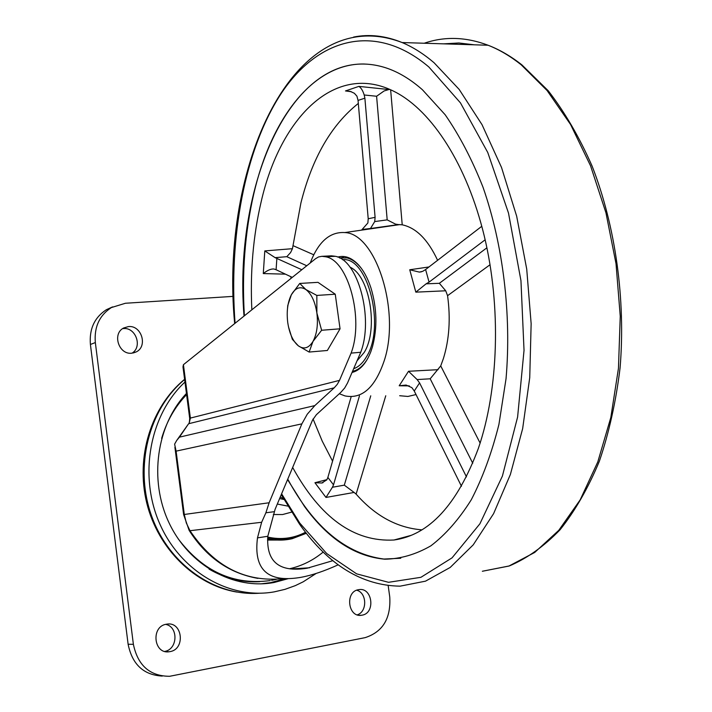 <?xml version="1.0" encoding="UTF-8"?>
<svg xmlns="http://www.w3.org/2000/svg" width="712" height="712" viewBox="0 0 712 712"><rect width="100%" height="100%" fill="white"/><g stroke="black" fill="none" stroke-linecap="round" stroke-linejoin="round"><path stroke-width="1.07" d="M166.439 624.21L166.724 624.166C182.468 621.06 185.805 649.273 169.945 651.631L169.162 651.756C153.516 654.328 150.784 626.284 166.439 624.21M164.766 651.418C177.822 649.299 178.543 626.747 165.691 624.371M358.528 589.696L358.715 589.661C372.385 586.857 375.847 613.174 362.043 615.177L361.527 615.266C347.892 617.74 344.839 591.476 358.528 589.696M357.273 614.848C367.472 611.706 367.009 592.793 356.712 590.212M128.391 326.594C141.572 324.975 148.114 346.53 136.099 351.968L131.791 353.197C118.797 354.968 111.935 333.705 123.665 327.992L128.391 326.594M132.014 353.179C142.774 346.842 135.77 327.039 123.301 328.588M162.274 676.08C143.584 675.012 132.201 664.403 128.115 644.235L90.406 344.475C89.142 329.095 94.465 317.507 106.355 309.711L112.558 306.899M388.191 585.709L389.758 596.985C391.004 618.363 382.798 631.918 365.131 637.641L169.634 676.293C149.929 676.204 137.843 665.551 133.384 644.342L95.337 342.552C94.064 327.084 99.404 315.425 111.348 307.575L125.41 303.259L233.305 296.37M315.567 258.696L318.558 256.934L321.922 256.311L325.704 256.792C348.275 260.236 364.179 319.029 351.096 353.116L339.517 380.368L190.38 418.086L183.42 364.695L315.567 258.696M289.437 568.79C301.941 565.924 313.209 560.335 323.239 552.005M332.94 560.656L307.166 568.212C279.335 572.608 266.217 561.964 267.81 536.278L275.09 509.338L312.506 420.142L316.386 414.695L340.879 392.294L344.697 387.978L347.5 383.038L360.726 352.262C373.907 318.3 357.958 259.72 335.263 256.302L331.463 255.822L321.922 256.311M189.686 418.327L182.984 366.903L183.42 364.695M351.096 353.116L360.726 352.262M274.449 511.661L265.87 512.791L269.136 502.761L301.861 423.863L307.272 414.188L314.82 405.6L334.204 387.826L337.265 384.347L339.517 380.368M338.245 564.794C324.316 571.113 312.016 575.269 301.363 577.245L299.859 577.512C267.596 582.719 253.472 569.502 257.486 537.872L261.642 522.279L265.843 512.907M314.82 405.6L179.442 437.15L176.71 440.443L174.609 444.146L176.104 451.141L301.861 423.863M186.491 393.798L181.168 399.565M209.07 569.111C225.215 578.464 242.089 582.656 259.693 581.686M288.244 578.651L274.253 582.461C233.892 590.115 189.081 565.613 168.958 522.661C148.701 479.808 156.578 425.037 186.446 393.451M316.181 573.436L303.214 581.811L295.311 585.629L284.996 589.349L274.325 591.85C229.638 599.913 180.18 571.46 159.417 523.017C138.457 474.69 150.018 414.428 184.96 382.05M267.676 537.64C281.756 540.542 294.492 538.886 305.884 532.674M305.537 532.238C293.638 538.432 281.035 540.043 267.73 537.071M291.466 512.159L282.575 514.545L273.337 514.518M267.516 540.061L282.62 540.043M280.27 496.985L283.51 498.712M279.602 498.569L283.919 499.459M287.746 506.09L277.306 504.052M244.02 316.083C233.011 179.353 296.237 38.849 386.002 67.88C398.328 71.939 410.468 79.228 422.412 89.739L445.142 114.721C459.409 135.316 472.012 159.435 482.959 187.087C503.117 244.723 511.581 314.499 506.045 378.704L498.916 424.468C491.787 452.912 482.558 478.028 471.246 499.824C458.982 519.351 445.516 534.694 430.858 545.837C415.79 554.497 400.447 558.956 384.818 559.196C354.852 556.437 328.09 538.868 304.513 506.49L287.577 479.577M364.179 352.467L357.024 360.868L364.179 352.467C378.793 329.389 369.688 275.482 349.984 267.16C369.688 275.482 378.793 329.389 364.179 352.467M338.654 318.753L336.749 304.985M335.254 294.216L317.97 282.344L299.734 283.447L305.866 289.535L316.84 295.427L335.254 294.216L340.051 328.81L327.36 350.482L309.124 352.057L298.346 345.836L292.356 339.321L288.458 326.728M287.274 311.322L287.755 305.528L291.377 294.715L299.734 283.447M316.84 295.427L316.876 312.995L321.628 330.261L340.051 328.81M321.628 330.261L312.986 341.431L309.124 352.057M287.746 322.589C286.42 311.5 287.63 302.217 291.377 294.715C295.418 287.755 300.25 286.028 305.866 289.535C311.42 293.833 315.096 301.657 316.876 312.995C318.237 324.485 316.938 333.964 312.986 341.431C308.759 348.212 303.882 349.681 298.346 345.836C292.952 341.315 289.419 333.563 287.746 322.589M244.385 315.79C241.804 273.079 244.928 232.459 253.766 193.94C270.898 119.305 312.702 62.95 364.366 64.009M352.52 371.353C358.528 370.062 363.698 365.594 368.042 357.949M352.048 372.465C359.907 370.516 366.182 363.583 370.845 351.648L372.456 346.797C377.502 327.76 376.995 308.118 370.925 287.87C367.73 278.152 363.565 270.462 358.421 264.793C351.675 257.664 344.777 255.101 337.728 257.094M310.227 262.977C318.344 241.795 329.861 231.649 344.768 232.566C375.767 233.42 400.651 310.824 384.32 360.414C375.206 387.488 362.088 399.316 344.937 395.899L339.304 393.736M461.465 486.269L414.259 391.004L411.856 387.622L406.089 385.05L399.201 385.77L408.537 371.272L417.116 379.567L430.19 378.793L440.728 365.906L443.425 358.474C449.308 339.357 450.687 318.433 447.563 295.694L445.721 290.79L415.826 292.151L409.738 269.768L428.953 266.964M437.604 260.307C427.957 239.615 416.164 227.778 402.218 224.814L398.551 224.591L370.373 228.525L398.444 224.591L395.534 224.129L387.186 219.866L374.717 221.574L375.099 217.329L368.211 218.762L367.873 222.972L362.15 229.433M301.808 269.723L275.099 257.646L286.811 256.694L290.63 252.493L292.436 248.684L300.918 202.929C312.168 158.1 331.294 124.938 358.314 103.436M292.436 248.684L264.793 250.918L275.099 257.646M276.879 258.251L276.087 269.741L273.889 268.976C270.925 268.771 267.392 270.302 263.289 273.568L285.432 274.156M290.923 278.454L290.959 276.763M313.066 418.968L322.233 441.137L332.566 461.154M326.95 479.621L314.944 482.727L321.824 483.003L326.808 479.87L327.867 477.432L351.185 396.655M325.98 497.439L354.113 492.446L344.314 485.157L332.424 487.248L325.98 497.439L314.944 482.727M421.878 529.844C397.216 527.85 375.295 515.942 356.116 494.11L354.113 492.446M292.659 467.455C320.427 517.944 354.193 542.135 393.958 540.016C429.238 535.13 457.38 504.559 478.384 448.32C498.64 389.366 501.31 306.908 484.249 235.948C467.099 164.979 432.202 111.241 395.391 92.097C335.788 60.734 280.234 117.24 261.064 202.199C253.152 236.135 250.081 272.002 251.843 309.8M409.284 385.877L399.201 385.77M466.485 476.907L419.582 382.905L417.116 379.567M388.262 89.472L358.875 86.383C361.082 87.781 362.862 90.647 364.188 94.99L376.595 96.254L384.115 90.949L389.58 89.32M364.188 94.99L364.882 98.176L358.056 100.41L356.917 96.138L354.353 93.272L350.375 91.421L345.48 90.94L351.345 91.723M399.672 395.721L407.914 396.45L416.022 394.564M408.537 371.272L438.058 369.679M361.447 268.504C356.952 262.71 352.137 259.186 347.02 257.922L339.544 257.922M400.776 558.253L383.884 559.045C345.934 554.016 313.894 527.387 287.755 479.149M364.882 98.176L375.099 217.329M374.717 221.574L370.498 228.49M358.056 100.41L368.211 218.762M485.157 239.793L429.069 282.139L425.607 269.545L422.67 271.343L419.368 272.109L421.504 271.788M445.721 290.79L439.349 283.305L426.096 283.83L429.069 282.139M426.096 283.83L415.826 292.151M409.738 269.768L419.368 272.109M481.802 226.282L425.607 269.545M276.087 269.741L292.267 277.377M327.867 477.432L333.51 484.836L359.462 395.854M333.51 484.836L332.424 487.248M128.115 644.235L133.384 644.342M90.406 344.475L95.337 342.552M186.597 394.617C175.027 406.677 166.706 421.264 161.642 438.396M178.036 538.628C202.947 571.478 233.696 585.46 270.257 580.565M307.166 568.212L292.703 569.128M188.413 424.005C189.116 423.8 189.543 421.931 189.704 418.398L190.38 418.086L189.063 423.622L334.204 387.826M257.486 537.872L267.81 536.278M179.442 437.15L188.351 424.085L177.012 440.025M269.136 502.761L184.301 514.473L176.104 451.141M174.903 447.261L183.616 514.562L184.301 514.473L186.304 522.937L189.979 530.707C214.294 566.743 245.595 582.692 283.883 578.553M261.642 522.279L189.979 530.707L189.125 530.351L183.616 514.562M259.275 593.229C214.668 596.487 168.441 564.162 151.345 515.274C134.079 466.467 148.879 408.937 184.63 379.505M285.227 578.625L270.658 582.639L261.046 583.858M267.587 538.735C275.891 540.568 284.088 540.559 292.187 538.699L306.365 533.279M235.067 323.257C228.721 237.648 244.483 150.303 280.679 94.296C316.804 38.982 374.601 20.977 428.847 66.981L460.468 102.893L487.756 152.484L508.502 213.075L520.953 280.653L524.032 350.34L517.606 417.036L502.405 476.07L479.906 523.792L452.04 557.87L420.908 577.316L388.521 582.309L356.632 573.854L326.683 553.527L299.805 523.133L281.596 493.825M353.579 37.069C369.305 33.918 385.495 35.742 402.138 42.551C412.907 47.054 423.533 53.774 434.017 62.701L459.16 89.401L482.024 124.662L501.515 167.454L516.681 216.252L526.72 269.083L531.143 323.666L529.737 377.609L522.661 428.571L510.388 474.468L493.612 513.628L473.222 544.858L450.198 567.446L425.509 581.161L400.1 586.163C362.212 585.584 328.953 565.301 300.339 525.322M424.21 43.245C444.617 36.223 465.915 36.882 488.085 45.239C499.281 49.617 510.299 56.123 521.148 64.756L547.119 90.566L570.615 124.582L590.559 165.825L605.957 212.817L616.022 263.698L620.25 316.279L618.461 368.291L610.825 417.49L597.804 461.901L580.155 499.895L558.787 530.315L534.694 552.459L508.893 566.067L482.353 571.255L509.436 565.907C527.263 558.288 544.137 546.246 560.05 529.781C575.127 510.833 588.228 487.996 599.353 461.269C609.072 432.602 615.978 401.479 620.081 367.899C625.759 299.476 615.533 226.211 592.108 166.083C579.408 137.265 564.794 112.167 548.258 90.78L521.887 64.872C510.816 56.168 499.548 49.626 488.085 45.239L402.138 42.551C292.641 0.561 219.608 167.907 234.675 323.577M443.683 43.85L458.866 42.987L474.352 44.812M341.137 257.815L343.202 257.468M353.659 368.709C358.537 367.027 362.791 363.084 366.413 356.881C385.735 326.888 367.81 256.035 342.463 259.702M264.793 250.918L263.289 273.568M414.259 391.004L419.582 382.905M430.19 378.793L472.741 463.236M480.119 443.087L440.728 365.906M358.875 86.383L345.48 90.94M313.734 254.771L293.21 245.729M376.595 96.254L387.186 219.866M402.218 224.814L390.639 89.792M486.91 247.794L439.349 283.305M447.563 295.694L490.07 264.722M286.811 256.694L306.756 265.754M290.959 277.288L291.849 277.716M370.747 395.819L344.314 485.157M356.116 494.11L385.762 395.765M133.233 352.983L136.099 351.968M165.798 651.658L169.162 651.756M359.32 615.293L361.527 615.266M111.348 307.575L106.355 309.711M290.843 568.968L309.542 567.776M335.263 256.302L325.704 256.792M271.601 580.324L276.443 579.328M189.303 530.645C206.444 557.362 229.308 573.276 257.886 578.384M236.98 592.081C194.981 585.131 158.028 548.89 146.752 503.019C135.467 457.157 151.078 406.677 184.604 379.318M260.69 583.867L274.253 582.461M281.267 494.609L299.823 524.602M384.818 559.196L385.343 559.134M343.576 257.477L339.927 258.127M344.768 232.566L399.832 224.6M411.198 535.344L393.958 540.016M370.587 228.454L362.016 229.504M321.824 483.003L322.963 482.709"/></g></svg>
